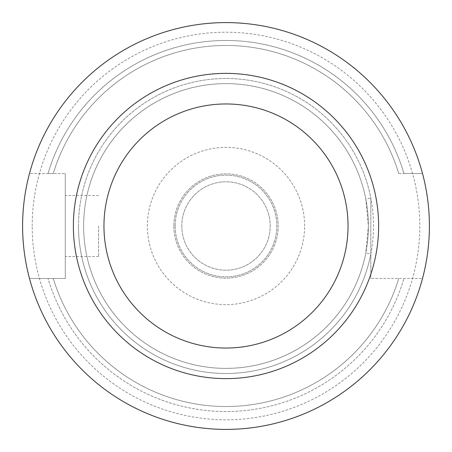 <?xml version="1.0" encoding="UTF-8"?>
<svg xmlns="http://www.w3.org/2000/svg" width="452" height="452" viewBox="0 0 452 452"><rect width="100%" height="100%" fill="white"/><g stroke="black" fill="none" stroke-linecap="round" stroke-linejoin="round"><path stroke-width="0.34" stroke-dasharray="2.26 1.69" d="M429.4 226A203.4 203.4 0 0 0 226 22.6A203.4 203.4 0 0 0 22.6 226A203.4 203.4 0 0 0 226 429.4A203.4 203.4 0 0 0 429.4 226A203.4 203.4 0 0 1 226 429.4A203.4 203.4 0 0 1 22.6 226M368.38 226A142.38 142.38 0 0 0 226 83.62A142.38 142.38 0 0 0 83.62 226A142.38 142.38 0 0 1 226 83.62A142.38 142.38 0 0 1 368.38 226A142.38 142.38 0 0 0 226 83.62A142.38 142.38 0 0 0 83.62 226A142.38 142.38 0 0 0 365.787 253.041L368.38 226A142.38 142.38 0 0 0 226 83.62A142.38 142.38 0 0 0 83.62 226A142.38 142.38 0 0 0 365.787 253.041L370.821 254.013A147.505 147.505 0 0 1 78.495 226A147.505 147.505 0 0 1 370.821 197.987L370.821 278.477L370.821 197.987L365.787 198.959A142.38 142.38 0 0 0 83.62 226A142.38 142.38 0 0 0 226 368.38A142.38 142.38 0 0 0 368.38 226A142.38 142.38 0 0 1 226 368.38A142.38 142.38 0 0 1 83.62 226A142.38 142.38 0 0 0 226 368.38A142.38 142.38 0 0 0 368.38 226L365.787 198.959M65.257 226L65.257 256.51L65.257 226M98.57 226L98.57 256.51L98.57 226M103.96 226A122.04 122.04 0 0 0 226 348.04A122.04 122.04 0 0 0 348.04 226A122.04 122.04 0 0 0 226 103.96A122.04 122.04 0 0 0 103.96 226M181.794 226A44.206 44.206 0 0 0 226 270.206A44.206 44.206 0 0 0 270.206 226A44.206 44.206 0 0 0 226 181.794A44.206 44.206 0 0 0 181.794 226A44.206 44.206 0 0 0 226 270.206A44.206 44.206 0 0 0 270.206 226A44.206 44.206 0 0 0 226 181.794A44.206 44.206 0 0 0 181.794 226M175.15 226A50.85 50.85 0 0 0 226 276.85A50.85 50.85 0 0 0 276.85 226A50.85 50.85 0 0 0 226 175.15A50.85 50.85 0 0 0 175.15 226A50.85 50.85 0 0 0 226 276.85A50.85 50.85 0 0 0 276.85 226A50.85 50.85 0 0 0 226 175.15A50.85 50.85 0 0 0 175.15 226M173.85 226A52.149 52.149 0 0 0 226 278.149A52.149 52.149 0 0 0 278.149 226A52.149 52.149 0 0 0 226 173.85A52.149 52.149 0 0 0 173.85 226A52.149 52.149 0 0 0 226 278.149A52.149 52.149 0 0 0 278.149 226A52.149 52.149 0 0 0 226 173.85A52.149 52.149 0 0 0 173.85 226M304.62 226A78.62 78.62 0 0 0 226 147.38A78.62 78.62 0 0 0 147.38 226A78.62 78.62 0 0 0 226 304.62A78.62 78.62 0 0 0 304.62 226M29.487 278.477A203.4 203.4 0 0 0 422.513 278.477L370.821 278.477L422.513 278.477A203.4 203.4 0 0 1 29.487 278.477L48.042 278.477A185.535 185.535 0 0 0 403.958 278.477A185.535 185.535 0 0 1 48.042 278.477L53.257 278.477A180.54 180.54 0 0 0 398.743 278.477A180.54 180.54 0 0 1 53.257 278.477L29.487 278.477A203.4 203.4 0 0 0 422.513 278.477A203.4 203.4 0 0 1 29.487 278.477L65.257 278.477L65.257 173.523L65.257 278.477L29.487 278.477M422.513 173.523A203.4 203.4 0 0 0 29.487 173.523L65.257 173.523L29.487 173.523A203.4 203.4 0 0 1 422.513 173.523A203.4 203.4 0 0 0 29.487 173.523A203.4 203.4 0 0 1 422.513 173.523L403.958 173.523A185.535 185.535 0 0 0 48.042 173.523L53.257 173.523L48.042 173.523A185.535 185.535 0 0 1 403.958 173.523L422.513 173.523M398.743 173.523A180.54 180.54 0 0 0 53.257 173.523A180.54 180.54 0 0 1 398.743 173.523L403.958 173.523L398.743 173.523M32.211 226A193.789 193.789 0 0 1 226 32.211A193.789 193.789 0 0 1 419.789 226A193.789 193.789 0 0 1 226 419.789A193.789 193.789 0 0 1 32.211 226M78.495 226A147.505 147.505 0 0 0 226 373.505A147.505 147.505 0 0 0 373.505 226A147.505 147.505 0 0 0 226 78.495A147.505 147.505 0 0 0 78.495 226M98.57 256.51L65.257 256.51M98.57 195.49L65.257 195.49"/><path stroke-width="0.68" d="M103.96 226A122.04 122.04 0 0 0 226 348.04A122.04 122.04 0 0 0 348.04 226A122.04 122.04 0 0 0 226 103.96A122.04 122.04 0 0 0 103.96 226M429.4 226A203.4 203.4 0 0 0 226 22.6A203.4 203.4 0 0 0 22.6 226A203.4 203.4 0 0 0 226 429.4A203.4 203.4 0 0 0 429.4 226M378.629 226A152.629 152.629 0 0 0 226 73.371A152.629 152.629 0 0 0 73.371 226A152.629 152.629 0 0 0 226 378.629A152.629 152.629 0 0 0 378.629 226"/></g></svg>
